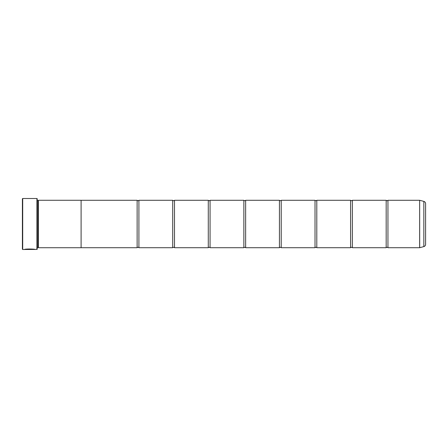 <?xml version="1.0" encoding="UTF-8"?>
<svg xmlns="http://www.w3.org/2000/svg" width="448" height="448" viewBox="0 0 448 448"><rect width="100%" height="100%" fill="white"/><g stroke="black" fill="none" stroke-linecap="round" stroke-linejoin="round"><path stroke-width="0.67" d="M423.842 246.602L423.842 201.398A2.374 2.374 0 0 1 425.6 203.689L425.6 244.311A2.374 2.374 0 0 1 423.842 246.602L419.647 247.716L419.647 200.284L387.946 200.284L387.946 247.716A1.159 1.159 0 0 0 386.17 247.716L352.374 247.716A1.159 1.159 0 0 0 350.594 247.716L316.798 247.716A1.159 1.159 0 0 0 315.017 247.716L281.221 247.716A1.159 1.159 0 0 0 279.44 247.716L245.644 247.716A1.159 1.159 0 0 0 243.863 247.716L210.067 247.716A1.159 1.159 0 0 0 208.286 247.716L174.49 247.716A1.159 1.159 0 0 0 172.71 247.716L138.914 247.716A1.159 1.159 0 0 0 137.133 247.716L81.099 247.716L81.099 200.273L38.41 200.273L38.41 247.727L38.114 247.43L38.114 200.57L38.41 200.273M387.946 200.284A1.159 1.159 0 0 1 386.17 200.284L386.17 247.716M386.17 200.284L352.374 200.284L352.374 247.716M352.374 200.284A1.159 1.159 0 0 1 350.594 200.284L350.594 247.716M350.594 200.284L316.798 200.284L316.798 247.716M316.798 200.284A1.159 1.159 0 0 1 315.017 200.284L315.017 247.716M315.017 200.284L281.221 200.284L281.221 247.716M281.221 200.284A1.159 1.159 0 0 1 279.44 200.284L279.44 247.716M279.44 200.284L245.644 200.284L245.644 247.716M245.644 200.284A1.159 1.159 0 0 1 243.863 200.284L243.863 247.716M243.863 200.284L210.067 200.284L210.067 247.716M210.067 200.284A1.159 1.159 0 0 1 208.286 200.284L208.286 247.716M208.286 200.284L174.49 200.284L174.49 247.716M174.49 200.284A1.159 1.159 0 0 1 172.71 200.284L172.71 247.716M172.71 200.284L138.914 200.284L138.914 247.716M138.914 200.284A1.159 1.159 0 0 1 137.133 200.284L137.133 247.716M419.647 200.284L419.692 247.71M34.866 249.435L22.697 249.497L22.4 249.2L22.4 198.8L22.697 198.503L22.697 249.497M36.926 249.497L36.926 198.503L37.223 198.8L37.223 249.2L35.146 249.497C35.487 248.959 24.853 248.774 24.534 249.491L25.883 249.446C27.328 248.898 34.345 249.284 34.082 249.497M36.926 198.503L22.697 198.503M37.223 247.43L38.114 247.43M37.223 200.57L38.114 200.57M419.647 247.716L387.946 247.716M423.842 201.398L419.692 200.29M81.099 247.727L38.41 247.727M137.133 200.284L81.099 200.284M34.843 249.435L35.146 249.497M25.883 249.43L24.819 249.43M34.082 249.435C34.345 249.222 27.334 248.842 25.883 249.385L25.883 249.446"/></g></svg>
